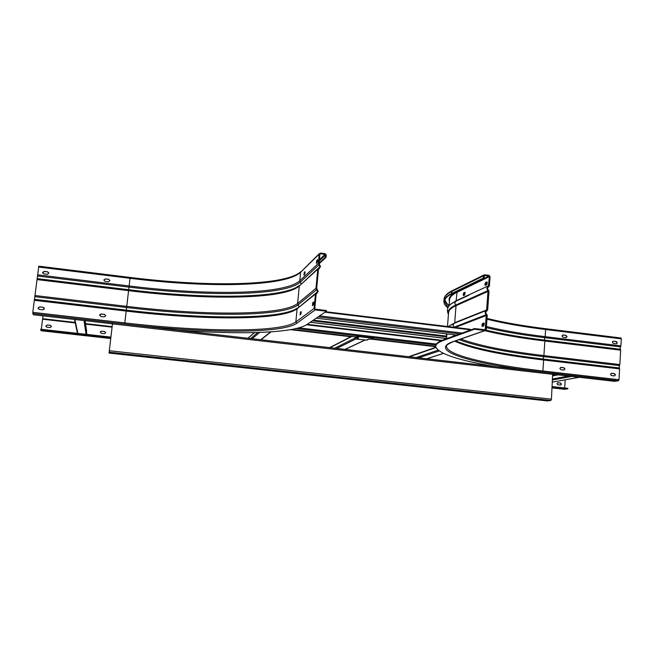 <?xml version="1.0" encoding="UTF-8"?>
<svg xmlns="http://www.w3.org/2000/svg" width="654" height="654" viewBox="0 0 654 654"><rect width="100%" height="100%" fill="white"/><g stroke="black" fill="none" stroke-linecap="round" stroke-linejoin="round"><path stroke-width="0.98" d="M325.332 257.267L326.044 257.357L326.256 255.068L325.136 253.67L320.55 253.065L319.201 254.136L318.318 263.472L319.822 266.554L317.787 269.178L315.98 288.3L317.484 291.398L315.441 294.047L314.084 308.475L315.212 309.882L326.395 311.239L326.46 310.527L315.277 309.162L314.795 308.565L316.152 294.128L318.196 291.48L316.691 288.389L318.49 269.268L320.525 266.644L319.029 263.57L319.904 254.226L320.485 253.768L325.071 254.373L325.545 254.978L325.332 257.267L319.07 263.112M301.208 312.841L300.121 314.966L300.423 312.122L301.126 311.598L301.208 312.841M313.642 303.342L313.217 305.066L312.424 305.655L312.743 302.63L313.544 302.034L313.642 303.342M112.439 323.812L33.313 314.746L32.782 312.334L38.79 266.17L130.138 277.443C206.272 286.951 281.089 286.125 300.153 272.661M104.264 316.896L100.773 316.495L99.743 314.705L101.076 313.994L104.566 314.402L105.711 315.8L104.264 316.896M42.821 309.792L39.248 309.383L38.087 307.96L39.567 306.857L43.139 307.266L44.3 308.672L42.821 309.792M326.395 311.239L307.118 324.425C293.916 333.278 240.353 334.75 178.043 330.221M301.241 312.089L300.677 314.566M313.675 302.549L312.996 305.23M48.788 272.775L47.693 271.909L44.137 271.475L42.698 273.045M109.913 280.631L108.768 279.397L105.294 278.964L103.847 280.157M305.066 272.293L304.478 274.696M317.672 260.292L316.977 262.908M326.044 257.357L319.054 263.848M305.034 272.89L303.93 275.195L304.233 272.375L304.952 271.704L305.034 272.89M317.64 260.921L316.405 263.431L316.732 260.431L317.542 259.671L317.64 260.921M44.104 271.369L47.66 271.811L48.813 273.209L47.341 274.312L43.785 273.871L42.624 272.465L44.137 271.475M105.294 278.874L108.768 279.299L109.905 280.697L108.474 281.776L104.992 281.351L103.855 279.953L105.294 278.964M105.719 315.694L104.566 314.476L101.076 314.075L99.621 315.326M44.243 308.124L43.172 307.347L39.6 306.939L38.12 308.042L38.194 308.647M490.075 276.724L489.012 275.375L484.704 274.803L483.453 275.849L483.29 278.081L483.952 278.163L484.418 275.522L488.955 276.062L489.421 276.642L488.342 286.272C486.551 287.482 486.445 288.921 488.031 290.572L486.584 310.364C484.786 311.598 484.679 313.045 486.265 314.697L485.219 329.812L474.51 328.545L474.461 329.24L484.982 330.523L486.233 329.444L487.255 315.449L486.609 314.116C485.472 312.931 485.546 311.901 486.829 311.026L487.663 309.882L489.012 291.324L488.366 290C487.238 288.815 487.312 287.793 488.595 286.918L489.421 285.79L490.075 276.724M545.428 328.7L620.981 338.004L621.3 338.837L620.899 345.876L620.172 348.165L620.654 350.176L619.845 364.572L619.117 366.845L619.6 368.889L618.995 379.737L618.512 380.751L614.703 381.356L553.039 374.292M564.974 369.019L563.813 370.05L560.879 369.706L559.865 368.431L561.026 367.401L563.961 367.744L564.974 369.019M615.496 374.873L614.368 375.895L611.482 375.559L610.484 374.292L611.613 373.279L614.49 373.614L615.496 374.873M484.132 323.223L483.175 323.575L482.677 326.272M474.461 329.24L443.101 340.562C438.066 342.41 435.597 344.413 435.678 346.563C438.025 353.642 458.111 360.354 495.953 366.706M474.51 328.545L443.15 339.925C438.115 341.789 435.646 343.8 435.728 345.958L435.728 345.958M564.026 370.05L564.754 369.069L563.74 367.785L560.592 367.442M614.523 375.903L615.25 374.914L614.253 373.655L611.212 373.311M566.135 337.627L566.797 336.679L565.792 335.404L562.579 335.052M616.411 343.783L617.074 342.827L616.084 341.568L612.994 341.216M486.641 284.801L485.227 285.438L484.925 284.204L485.521 282.536L486.944 281.882L487.246 283.117L486.641 284.801M464.708 295.019L463.449 295.592L463.187 294.414L463.727 292.853L464.986 292.273L464.708 295.019M482.513 323.493L483.911 322.994L484.23 324.286L483.633 325.929L482.235 326.42L481.916 325.128L482.513 323.493L483.175 323.575M483.29 278.081L451.399 293.638C446.363 296.148 443.853 298.772 443.87 301.527C443.894 303.603 445.219 305.68 447.835 307.764M483.952 278.163L452.012 293.72C446.976 296.213 444.467 298.837 444.483 301.584L444.54 300.897M447.998 307.445L444.483 301.584M487.173 282.152L486.175 282.618L485.652 285.258M465.19 292.534L464.348 292.927L463.866 295.412M567.018 336.622L566.217 337.611L562.939 337.276L561.933 336.001L563.086 334.987L566.012 335.347L567.018 336.622M617.319 342.778L616.509 343.767L613.329 343.424L612.332 342.165L613.133 341.175L616.321 341.511L617.319 342.778M100.381 331.774L101.288 333.36L104.378 333.704L105.654 332.731L104.648 331.496L101.558 331.145L100.275 332.322M100.381 331.831L101.558 331.202L104.648 331.553L105.662 332.633M565.179 379.835L564.664 387.986M75.063 322.414L42.641 318.719L41.316 329.305M46.941 327.237L45.911 326.044L47.227 325.005L50.383 325.357L51.404 326.599L50.096 327.597L46.941 327.237M557.993 382.729L560.592 383.023L561.492 384.151L560.699 385.059L557.862 384.773L556.971 383.645L557.641 382.762M45.911 326.044L47.252 325.071L50.407 325.422L51.347 326.109M45.944 326.109L46.017 326.591M560.617 385.067L561.296 384.184L560.404 383.056L557.805 382.762M41.112 330.752L110.698 338.535L41.112 330.752L40.695 329.232L110.869 337.104M552.246 386.588L567.852 388.337L567.819 388.828L564.655 389.31M567.819 388.828L552.221 387.078M110.804 337.627L40.63 329.763M42.641 318.719L42.96 315.849M44.055 307.821L43.834 309.506M446.559 338.535L310.233 322.291M446.568 338.461L310.323 322.234M547.561 400.943L109.055 353.07L112.586 322.708L552.687 373.221L551.436 399.185L550.872 400.485L547.472 400.935M470.177 329.264L325.7 311.713L470.177 329.264L470.357 330.049M86.622 331.022L84.987 320.664M369.06 339.074L371.456 339.287L373.017 338.298L358.686 336.614L356.307 337.521L358.04 337.775M356.373 336.916L358.744 335.993L373.074 337.677L373.369 338.38M366.845 340.105L356.316 339.083L355.359 337.889L355.449 336.908M368.652 339.107L366.215 340.243M358.67 337.922L356.316 339.083M314.084 308.475L295.845 321.932L297.112 308.737L315.441 294.047M34.327 300.309L126.197 311.075L124.808 322.913L32.782 312.334M34.85 296.687L126.614 307.503L126.197 311.075C204.857 320.403 281.956 320.583 297.112 308.737L315.784 293.254M296.875 323.207L295.845 321.932C280.754 332.772 203.598 332.077 124.808 322.913L124.669 324.065C203.942 333.262 281.588 334.022 296.875 323.207L315.212 309.882M32.716 313.511L124.669 324.065M319.896 254.341L320.485 253.768M325.071 254.373L319.389 259.761M317.574 261.477L317.043 261.976M304.568 273.625L304.985 273.307M319.283 260.881L325.545 254.978M38.602 267.036L130.032 278.302L130.138 277.443L38.799 266.186M318.318 263.472L299.802 280.77L300.627 272.228L319.414 253.556M318.988 264.845L300.415 282.021L299.802 280.77C284.498 294.725 207.514 295.649 129.14 285.978L130.032 278.302C208.332 288.079 285.275 286.828 300.627 272.228L319.201 254.136M301.102 283.934L300.415 282.021C284.981 295.943 207.686 296.81 129.002 287.114L128.699 289.722C201.358 298.592 272.653 298.747 295.567 287.858L299.565 285.332M315.98 288.3L297.619 303.489L299.303 285.994L318.057 268.467M36.992 279.585L128.585 290.662C207.016 300.276 284.016 299.557 299.303 285.994L317.787 269.178M316.65 289.673L298.232 304.739L297.619 303.489C282.43 315.727 205.356 315.759 126.745 306.366L34.94 295.526M298.821 306.889L298.232 304.739C282.92 316.937 205.528 316.912 126.614 307.503L128.699 289.722L37.172 278.637M34.507 299.344L126.304 310.119C200.999 318.956 274.198 319.634 294.995 309.489L297.431 308.001M37.507 275.988L129.002 287.114L129.14 285.978L37.605 274.827M304.895 272.456L304.233 272.375M317.427 260.521L316.732 260.431M301.093 312.203L300.423 312.122M313.454 302.72L312.743 302.63M486.985 319.185C503.384 323.272 522.938 326.714 545.624 329.518L545.313 328.684M620.899 345.876L545.158 336.655L545.624 329.518L621.3 338.837M618.995 379.737L542.902 370.99L543.621 359.986L619.6 368.889M454.685 341.159C471.06 348.639 500.702 354.918 543.621 359.986L543.237 357.926L543.907 355.604L544.864 341.012L544.48 338.976L545.158 336.655C522.448 333.883 502.877 330.507 486.445 326.526M484.982 330.523L452.789 341.707C426.547 350.961 474.461 364.401 542.468 372.02L542.902 370.99C488.644 364.809 446.788 355.106 446.559 346.497L446.617 345.941M542.468 372.02L618.512 380.751M453.304 341.641L452.789 341.707M443.101 340.562L443.15 339.925M486.265 314.697L453.843 327.278M446.617 333.867L446.854 334.799M454.146 327.319L452.985 325.079L454.326 323.239L486.502 310.397M488.031 290.572L455.724 305.083C449.829 307.805 447.41 310.691 448.489 313.748M447.491 326.51L448.546 312.931C448.53 310.38 451.015 307.969 456.018 305.696L454.685 302.957L456.026 301.134L469.098 295.126M449.102 305.843L449.543 300.088C449.543 297.366 452.045 294.766 457.048 292.297L489.421 276.642M488.759 285.7L456.41 300.611L450.786 304.233M456.108 301.102L457.048 292.297L456.631 291.774L488.955 276.062M486.993 309.792L454.71 322.708L456.018 305.696L488.35 291.234M454.35 323.231L448.628 326.33M455.266 327.45L486.592 315.367M446.551 338.69L446.911 333.9M453.68 336.099L453.786 334.725M485.57 329.371L484.451 329.755M449.445 301.371C448.154 298.003 450.549 294.807 456.631 291.774M445.137 299.18C445.145 301.298 446.469 303.415 449.126 305.541M484.189 275.718L484.655 275.489M443.927 300.832L444.025 299.573C444.009 296.785 446.519 294.128 451.554 291.594L483.453 275.849M451.399 293.638L452.2 290.695L483.993 274.95M444.679 300.268L448.865 306.129M483.747 325.847L482.562 325.545M620.572 346.89L544.856 337.685C522.276 334.938 502.779 331.594 486.363 327.662M485.987 330.098C502.444 334.022 522.015 337.358 544.7 340.105L620.442 349.277M484.827 330.695C501.495 334.742 521.508 338.183 544.864 341.012L620.654 350.176M619.845 364.572L543.907 355.604C506.466 351.165 478.769 345.639 460.825 339.025M619.518 365.586L543.613 356.634C505.125 352.081 476.954 346.407 459.092 339.63M455.65 340.824C472.695 348.083 501.961 354.166 543.449 359.071L619.387 367.981M486.175 282.618L485.521 282.536M464.348 292.927L463.727 292.853M42.6 319.226L75.643 322.994M85.649 324.131L112.047 327.139M112.104 326.64L85.576 323.616M564.721 389.318L552.164 387.912L564.688 389.318M290.49 329.673L350.814 336.753M371.66 339.197L435.687 346.71M446.747 336.14L313.315 320.182M312.375 320.828L446.69 336.875M112.439 323.877L553.039 374.35M551.436 399.185L109.251 350.716M109.087 352.171L550.872 400.485M329.959 347.658L351.86 336.458M355.359 337.922L334.725 348.198M336.728 348.435L355.94 338.96M364.769 340.072L345.034 349.383M436.341 344.061L298.853 327.858M295.968 328.586L435.858 345.042M435.687 346.285L372.388 338.862L435.687 346.293M356.356 336.974L291.946 329.42L356.356 336.982M442.071 340.333L307.249 324.335L442.088 340.325M306.587 324.768L441.131 340.726M248.038 338.249L254.561 332.575M257.782 332.485L250.662 338.551M252.182 338.731L259.663 332.428M270.682 331.864L260.75 339.712M443.314 353.397L426.702 358.76M418.65 357.836L439.063 351.018M409.412 356.773L435.883 347.568M437.976 350.201L416.197 357.55M486.511 365.627L487.843 365.284M325.005 312.187L470.357 329.829M462.067 333.058L319.602 315.882M318.138 316.879L459.705 333.916M456.574 335.052L316.209 318.204L456.557 335.061M552.941 375.846L558.017 374.865M568.4 376.05L552.736 378.977M552.679 379.933L571.661 376.426M579.191 377.284L552.54 382.083L579.272 377.301M85.159 320.689L86.63 331.079M77.851 333.401L74.899 319.512M77.474 333.36L74.482 319.463L77.483 333.36M84.006 320.558L86.066 334.325M358.686 336.614L358.744 335.993M373.074 337.677L373.017 338.298M356.316 337.415L355.359 337.889M358.179 335.993L358.122 336.614M318.49 269.301L319.414 268.459M316.176 294.014L316.953 293.384M130.138 277.443C208.136 287.278 285.381 285.855 300.832 271.688M487.034 318.424C503.408 322.471 522.848 325.896 545.371 328.676M545.379 328.676L620.981 338.004M485.415 330.491L453.189 341.682C447.712 344.127 445.505 345.737 446.559 346.497L446.6 345.982M446.813 335.314L445.963 333.785M448.284 326.608L452.666 323.951M448.431 314.419C444.45 305.377 453.851 302.508 455.748 301.265M444.099 298.78C444.687 295.722 447.344 293.049 452.053 290.768M313.331 320.174L446.747 336.131M552.687 373.221L112.586 322.708M547.521 400.943L109.055 353.07M351.476 336.409L329.6 347.617M364.973 340.096L345.222 349.408M254.422 332.584L247.923 338.241M271.05 331.84L261.028 339.745M443.387 353.43L426.841 358.776M435.793 347.29L408.791 356.7M487.091 365.145L485.628 365.521M556.889 374.734L552.965 375.494M84.889 320.656L86.859 334.415M373.434 337.766L373.377 338.388M369.011 339.099L366.673 340.186"/></g></svg>
